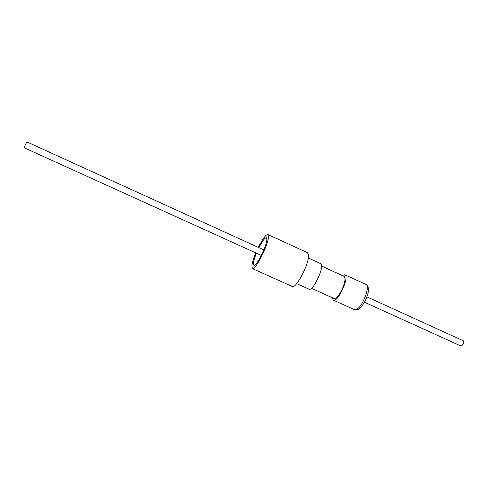 <?xml version="1.0" encoding="UTF-8"?>
<svg xmlns="http://www.w3.org/2000/svg" width="488" height="488" viewBox="0 0 488 488"><rect width="100%" height="100%" fill="white"/><g stroke="black" fill="none" stroke-linecap="round" stroke-linejoin="round"><path stroke-width="0.73" d="M263.831 249.899L27.145 142.045C26.596 141.618 23.796 147.773 24.473 147.907L261.33 255.407M255.828 252.912C253.522 258.475 252.192 262.837 251.839 265.99L252.4 268.589L292.202 286.468C295.874 289.353 309.447 263.416 308.526 255.114L307.538 252.747L267.9 234.502C265.893 234.484 262.709 238.784 258.341 247.392M252.4 268.589C255.09 271.053 268.455 244.653 268.485 236.698L267.9 234.502M256.407 253.174C254.657 257.475 253.656 260.83 253.4 263.252L253.851 265.32C256.041 267.284 266.802 246.037 266.863 239.553L266.393 237.748C264.844 237.686 262.355 240.993 258.914 247.654M463.057 340.673L463.069 340.679C464.735 341.283 462.246 346.748 460.696 345.894L364.512 302.237M332.145 297.649L333.267 300.102C337.8 303.011 349.975 276.238 344.803 274.738L342.216 275.506M311.466 288.316L333.981 298.473C336.281 298.735 339.069 295.527 342.344 288.853C345.175 282.052 345.742 277.879 344.046 276.348L321.592 266.051M309.032 289.183L309.081 289.207C313.058 291.873 325.319 264.917 320.695 263.673L320.61 263.636M365.835 284.394L365.945 284.437C370.465 285.639 363.115 305.897 356.893 309.197L354.416 309.63M366.952 296.881L463.069 340.679M358.65 309.185C356.941 310.094 355.551 310.252 354.477 309.66L333.267 300.102M358.796 309.093C363.395 305.311 366.543 299.632 368.245 292.05C368.623 287.237 367.86 284.699 365.945 284.437L344.803 274.738M320.695 263.673L308.331 257.993M309.081 289.207L296.673 283.619"/></g></svg>
